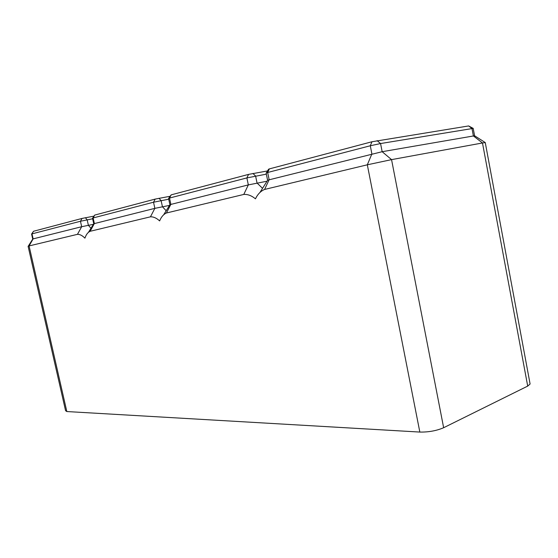 <?xml version="1.0" encoding="UTF-8"?>
<svg xmlns="http://www.w3.org/2000/svg" width="558" height="558" viewBox="0 0 558 558"><rect width="100%" height="100%" fill="white"/><g stroke="black" fill="none" stroke-linecap="round" stroke-linejoin="round"><path stroke-width="0.84" d="M267.582 180.192L382.153 151.699L474.593 135.768L473.205 128.438M267.568 180.129L266.11 173.05L267.673 172.492L370.289 145.764L380.563 143.546L473.198 128.396M530.002 383.52L530.093 384.002L527.708 386.094L443.645 427.721C436.537 430.769 428.6 432.22 419.839 432.066L367.317 164.805L264.583 189.448C260.732 191.08 257.691 194.205 255.452 198.822C251.588 195.628 247.696 194.17 243.776 194.442L166.423 212.996C163.501 214.314 161.234 216.95 159.637 220.919C156.554 218.045 153.492 216.685 150.451 216.825L90.11 231.298C87.913 232.309 86.239 234.444 85.095 237.715L84.907 238.147C82.375 235.546 79.892 234.276 77.464 234.332L29.086 245.932L33.138 238.88L81.684 226.708L93.451 224.309M266.292 172.889L268.614 169.186L269.368 168.893L371.977 141.753L468.636 125.941L473.205 128.396M527.708 386.094L482.482 142.967L485.244 142.604M468.636 125.941L471.991 128.528L473.372 135.908L482.482 142.967L391.556 159.63L382.153 151.699L380.563 143.546L377.103 140.651M371.977 141.753L370.289 145.764L371.886 153.91L367.317 164.805L391.556 159.63L443.645 427.721M32.699 239.005L31.576 234.046L32.001 233.872L80.471 221.254L92.635 218.792M31.673 233.962L33.508 231.27L82.033 218.436L93.835 216.155M419.839 432.066L66.827 411.546L29.086 245.932L28.095 246.259L65.586 410.709L66.827 411.546M32.706 239.04L33.138 238.88L32.001 233.872L33.508 231.27M169.89 204.667L248.324 184.9L267.017 181.217M169.876 204.612L168.551 198.418L169.52 198.055L246.88 177.911L266.333 174.152M168.697 198.292L171.167 194.861L248.561 174.396L267.519 170.936M93.737 223.751L154.859 208.35L169.506 205.4M93.723 223.702L92.502 218.199L93.137 217.955L153.534 202.219L168.718 199.206M92.628 218.094L94.714 215.081L155.173 199.094L169.932 196.304M264.583 189.448L269.151 179.676L267.673 172.492L269.368 168.893M77.464 234.332L81.684 226.708L80.471 221.254L82.033 218.436M90.954 228.306L88.38 225.279L87.167 219.817L85.374 217.718M262.546 188.332L257.05 183.031L255.606 176.035L252.914 173.454M243.776 194.442L248.324 184.9L246.88 177.911L248.561 174.396M166.423 212.996L170.867 204.333L169.52 198.055L171.167 194.861M90.11 231.298L94.372 223.521L93.137 217.955L94.714 215.081M150.451 216.825L154.859 208.35L153.534 202.219L155.173 199.094M166.179 210.75L162.441 206.732L161.116 200.594L158.953 198.278M267.666 180.192L260.028 192.343M474.593 135.768L485.258 142.555L530.093 384.002M169.967 204.66L163.885 214.439M93.8 223.744L88.603 232.079M32.762 239.033L28.305 246.134"/></g></svg>
